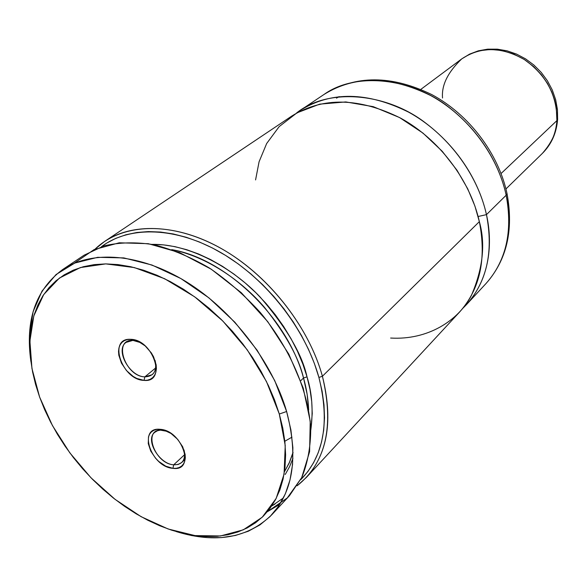 <?xml version="1.0" encoding="UTF-8"?>
<svg xmlns="http://www.w3.org/2000/svg" width="587" height="587" viewBox="0 0 587 587"><rect width="100%" height="100%" fill="white"/><g stroke="black" fill="none" stroke-linecap="round" stroke-linejoin="round"><path stroke-width="0.88" d="M390.626 338.046C427.615 340.291 458.366 320.81 471.449 295.32C482.984 268.325 485.618 243.766 479.352 221.644L474.92 206.074L467.714 188.816L457.016 170.274L442.209 151.255L422.97 133.095L399.6 117.576L373.222 106.651L345.787 101.933L319.651 104.148L296.978 112.843L279.177 126.601L266.667 143.514L259.08 161.763L255.572 179.93M144.864 376.854C129.654 376.832 114.876 349.933 126.066 342.397L132.911 340.387C112.535 338.897 125.17 376.649 144.864 376.854L144.042 380.391C121.905 380.127 107.634 337.679 130.556 339.323L132.911 340.387L130.556 339.323L127.232 339.594L124.312 340.643L121.898 342.434L120.093 344.892L118.948 347.915L118.515 351.386L118.801 355.179L121.45 363.118L126.476 370.566L133.146 376.414L136.793 378.461L144.042 380.391L147.366 380.207L150.323 379.239L152.789 377.529L154.667 375.137L155.893 372.143L156.399 368.673L156.171 364.857L153.559 356.771L151.27 352.831L145.18 345.912L137.894 341.164L130.556 339.323C153.266 339.257 167.266 382.922 144.042 380.391L144.864 376.854C153.772 376.421 157.162 370.911 155.034 360.315C156.678 366.706 155.724 371.498 152.18 374.689L144.864 376.854L155.694 367.946L144.864 376.854M173.693 464.816L184.707 454.58L173.693 464.816C182.484 464.838 185.918 459.87 184.002 449.921C185.404 455.395 184.656 459.577 181.757 462.483L178.206 464.464L173.693 464.816L172.916 468.338L173.693 464.816C159.253 464.112 144.96 439.824 154.697 432.362L157.536 430.711L160.427 430.139L167.354 431.386L160.104 429.317C182.586 430.315 195.875 471.779 172.916 468.338L176.21 468.316L179.145 467.553L181.61 466.071L183.504 463.921L184.751 461.177L185.301 457.963L185.125 454.375L182.645 446.7L177.678 439.347L171 433.47L163.663 429.978L160.104 429.317L156.81 429.413L153.897 430.256L151.49 431.819L149.663 434.028L148.496 436.801L148.254 443.581L150.764 451.132L155.65 458.33L158.769 461.463L165.769 466.195L172.916 468.338C150.991 467.061 137.424 426.698 160.104 429.317L162.335 430.168C142.179 427.813 154.198 463.708 173.693 464.816M162.804 429.757L162.335 430.168L162.804 429.757M279.302 414.026L285.231 445.511L284.071 474.135L276.169 498.407L262.242 517.213L243.282 529.841L220.455 535.968L194.994 535.586L168.153 528.997L141.129 516.692L115.045 499.339L90.956 477.752L69.809 452.826L52.448 425.568L39.615 397.061L35.594 384.492L32.608 372.011L30.685 359.706L29.871 347.702L30.186 336.087L31.639 324.985L34.251 314.493L38.016 304.719L42.917 295.767L48.941 287.74L56.051 280.74L64.196 274.848L73.324 270.145L83.354 266.718L94.214 264.612L105.792 263.893L117.987 264.583L130.674 266.711L143.712 270.269L156.964 275.237L170.281 281.591L183.518 289.259L196.506 298.174L209.097 308.234L221.138 319.343L232.489 331.354L243.003 344.136L252.564 357.534L261.061 371.388L268.398 385.534L274.503 399.798L279.302 414.026L282.773 428.04L284.878 441.695L285.62 454.837L285.011 467.333L283.081 479.058L279.882 489.896L275.464 499.75L269.903 508.547L263.269 516.208L255.661 522.694L247.171 527.962L237.889 531.983L227.932 534.757L217.388 536.269L206.375 536.54L194.994 535.586L183.349 533.444L171.543 530.149L159.671 525.739L147.836 520.273L136.133 513.801L124.649 506.39L113.474 498.106L102.696 489.022L92.386 479.205L82.635 468.742L73.507 457.706L65.084 446.186L57.416 434.27L50.585 422.053L44.627 409.616L39.615 397.061L31.947 368.467L29.908 341.01L33.804 315.953L43.709 294.564L59.412 278.069L80.404 267.562L105.792 263.893L134.364 267.584L164.58 278.7L194.671 296.824L222.803 321.001L247.222 349.808L266.432 381.469L279.302 414.026L286.632 411.509L279.302 414.026M176.283 531.602L191.788 535.586L206.969 537.597L221.593 537.575L235.446 535.461L248.294 531.242L259.916 524.917L270.093 516.523L278.627 506.148L285.319 493.894L290.007 479.931L292.561 464.456L292.884 447.705L290.91 429.948L286.632 411.509C298.321 456.172 293.405 490.563 271.884 514.667C247.824 538.11 215.957 543.753 176.283 531.602M293.023 452.878L289.332 462.791L284.46 471.699M303.523 378.013L300.72 380.728L303.523 378.013C298.981 358.129 286.023 334.649 264.642 307.581C242.504 281.547 207.138 256.438 171.712 249.636C226.178 258.647 287.784 318.132 303.523 378.013L307.016 376.832L303.523 378.013L307.14 394.288L308.667 409.983C308.138 398.492 306.429 387.831 303.523 378.013M152.172 244.375C189.601 243.656 233.2 268.208 260.342 297.271C286.581 327.766 302.136 354.284 307.016 376.832L302.863 364.123L297.543 351.408L291.115 338.831L283.653 326.533L275.23 314.669L265.94 303.362L255.895 292.759L245.212 282.978L234.008 274.122L222.429 266.3L210.608 259.579L198.67 254.039L186.761 249.724L175.014 246.665L163.546 244.882L152.172 244.375M322.41 376.26L318.91 377.448C329.96 422.185 323.855 456.304 300.61 479.821L307.926 471.508L313.627 462.659L318.198 452.775L321.573 441.945L323.694 430.264L324.516 417.849L323.995 404.81L322.124 391.294L318.91 377.448L322.41 376.26C333.203 419.654 327.869 453.369 306.399 477.407L297.139 485.787C325.91 462.791 334.341 426.287 322.41 376.26L479.352 221.644L322.41 376.26C308.351 325.125 266.094 272.595 218.048 246.753C169.936 220.881 121.538 223.434 95.035 249.174L104.757 241.338C133.983 221.666 181.156 224.3 226.068 251.339C270.915 278.399 309.114 328.082 322.41 376.26M306.399 477.407L459.452 312.196C479.997 289.222 486.63 259.043 479.352 221.644C470.15 180.224 439.135 139.302 400.723 118.185C359.215 97.508 322.931 96.782 291.871 115.991L104.757 241.338M300.427 110.261L296.244 113.269C327.341 87.47 386.327 92.614 425.406 122.852C464.574 152.605 481.047 189.85 486.462 214.637L478.104 216.508L486.462 214.637C493.594 251.742 486.931 281.745 466.46 304.638L462.835 308.3C491.693 280.204 492.427 240.597 486.462 214.637L506.163 195.229L486.462 214.637C477.429 173.539 446.736 133.014 408.625 112.161C367.447 91.741 331.384 91.11 300.427 110.261L324.171 94.353C356.507 71.203 412.991 78.526 449.356 107.626C485.897 136.323 501.1 171.455 506.163 195.229C511.534 219.611 511.013 255.844 485.882 283.675C506.148 261.01 512.906 231.527 506.163 195.229L507.043 193.651L506.163 195.229C497.585 155.041 467.78 115.61 430.528 95.461C390.26 75.76 354.805 75.385 324.171 94.353C355.693 74.96 391.566 75.041 431.797 94.595C469.006 114.516 498.532 153.486 507.036 193.703C513.794 230.221 506.735 260.21 485.882 283.675L466.46 304.638M506.882 192.991L507.043 193.651L506.882 192.991M291.974 437.146L284.827 441.248M339.139 96.591L336.512 98.154M101.47 246.672C129.522 225.511 176.401 226.67 221.585 253.012C266.718 279.361 305.534 329.131 318.91 377.448L314.368 363.426L308.527 349.382L301.461 335.485L293.229 321.896L283.932 308.784L273.667 296.296L262.565 284.585L250.759 273.791L238.381 264.033L225.584 255.418L212.523 248.037L199.345 241.969L186.211 237.265L173.253 233.956L160.633 232.056L148.467 231.572L136.881 232.481L125.992 234.741L115.888 238.315L106.673 243.128L101.47 246.672M310.809 430.102L312.255 413.49L311.726 401.647L309.98 389.386L307.016 376.832C312.086 392.923 313.355 410.68 310.809 430.102M285.253 474.457L289.604 466.636L292.95 458.337M282.861 498.334L271.671 506.038L275.068 504.035M73.999 263.394L94.089 249.6L119.264 242.791L148.298 243.693L179.593 252.593L211.269 269.22L241.308 292.708L267.723 321.632L288.797 354.115L303.222 388.044L310.222 421.239L309.598 451.682L301.696 477.671L287.278 497.945L267.437 511.673L279.801 504.343M30.884 361.379C25.087 320.289 35.646 289.699 62.56 269.602C91.851 249.879 139.911 253.261 186.204 281.731C232.43 310.222 272.287 361.9 286.632 411.509L274.709 380.581L257.179 350.292L234.881 322.241L208.972 297.91L180.84 278.531L151.96 265.023L123.806 257.906L97.713 257.319L74.843 263.035L56.073 274.533L42.037 291.064L33.099 311.712L29.409 335.485L30.884 361.379M271.884 514.667L289.464 495.692L301.806 477.444C307.705 462.989 310.684 446.663 310.743 428.481C308.329 391.015 290.066 348.348 260.364 312.577C244.706 295.415 227.727 280.564 209.42 268.032C190.76 257.143 172.211 249.365 153.765 244.691C135.795 241.91 119.212 242.299 104.009 245.865L84.058 255.206L62.56 269.602M140.799 342.698L132.911 340.387L140.799 342.698M442.539 98C441.417 85.254 447.822 72.216 461.742 58.891L469.945 54.004L479.674 50.709L490.563 49.462L502.068 50.533L513.508 53.945L524.191 59.441L533.59 66.551L541.353 74.681L547.385 83.259L551.743 91.814L554.627 99.995L556.285 107.582L556.902 120.621L557.643 118.941L556.902 120.621C557.188 95.571 546.416 75.261 524.58 59.691C501.621 46.593 480.672 46.322 461.742 58.891L469.6 54.114L478.317 50.834L487.636 49.169L497.299 49.161L507.029 50.82L516.553 54.092L525.6 58.883L533.921 65.069L541.28 72.465L547.466 80.867L552.308 90.031L555.669 99.709L557.452 109.622L557.606 119.491C556.52 133.036 551.457 144.321 542.417 153.346C551.054 144.762 555.882 133.851 556.902 120.621L501.085 173.517L556.902 120.621C557.004 131.202 552.176 142.113 542.417 153.346L505.943 188.948M185.169 459.291L181.757 462.483M172.989 468.008L173.635 468.397M293.023 452.357L289.369 462.534L284.468 471.64M420.872 89.356L461.742 58.891"/></g></svg>
